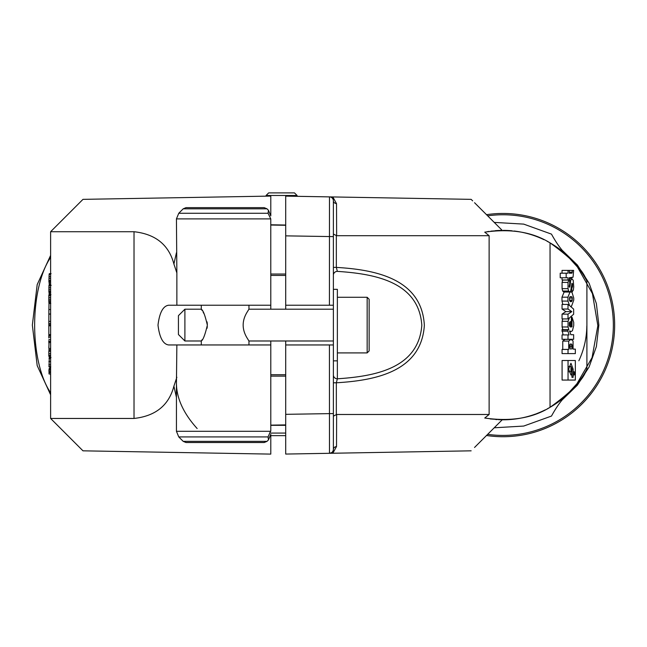 <?xml version="1.0" encoding="UTF-8"?>
<svg xmlns="http://www.w3.org/2000/svg" width="647" height="647" viewBox="0 0 647 647"><rect width="100%" height="100%" fill="white"/><g stroke="black" fill="none" stroke-linecap="round" stroke-linejoin="round"><path stroke-width="0.97" d="M426.122 451.614L408.483 451.921M399.878 452.075L386.113 452.31M359.611 452.771L341.43 453.094M296.997 453.87L350.989 452.924M352.736 452.892L395.729 452.14M397.501 452.116L425.33 451.63M285.707 374.75L270.794 374.75M285.707 275.428L270.794 275.428M295.404 196.292L471.145 199.357L472.65 200.861M50.612 373.982L49.043 373.982L49.002 372.567L50.612 372.567M575.781 385.733L592.062 357.629L597.852 325.667L592.45 293.633L576.509 265.335M561.798 400.275L577.35 385.208L589.085 367.003L596.372 346.606L598.847 325.093L596.38 303.58L589.085 283.184L577.35 264.979L561.798 249.904M564.831 253.325L565.64 254.028C581.661 267.834 589.271 286.168 586.441 280.24C583.424 270.624 571.293 258.161 550.047 242.868L550.047 407.311C571.293 392.017 583.424 379.563 586.441 369.938C589.271 364.018 581.661 382.353 565.64 396.15L579.647 380.76M582.898 375.988L584.476 373.416M586.902 369.081L586.902 281.105M547.241 408.855A94.721 94.721 0 0 0 560.9 400.064L565.64 396.15C561.03 400.639 556.307 407.27 551.487 416.061L523.698 426.066L494.219 427.788M579.647 269.419L565.64 254.028C561.03 249.548 556.307 242.908 551.479 234.125L523.698 224.113L494.219 222.398M582.898 274.191L584.476 276.762M568.001 339.295L562.041 339.295L562.033 334.911L569.069 334.928L567.896 331.175L567.953 329.647L568.826 329.647L568.05 326.978L568.05 321.3L569.522 317.709L568.001 318.922L568.001 314.127L571.827 311.636L568.001 309.031L568.001 304.43L569.57 305.619L567.945 301.081L567.937 297.183L569.991 292.048L571.851 292.048L571.851 287.834L572.482 286.993L572.482 283.904L571.997 283.346L570.694 291.037L569.675 291.967L568.632 291.037L568.026 288.659L568.026 282.415L568.705 279.997L568.009 279.997L568.009 277.757L566.165 277.757L566.165 273.196L568.001 273.196L568.001 270.397L569.287 270.397L569.287 273.212L571.997 273.171L572.344 270.397L573.622 270.397L573.064 277.183L569.287 277.725L569.756 283.418L569.206 286.791L569.7 287.252L570.047 285.95L570.686 280.394L571.98 278.808L573.226 280.369L573.735 286.936L573.339 290.115L571.948 292.161L573.743 298.008L573.743 300.159L571.552 306.168L570.242 306.177L573.638 309.096L573.638 314.232L570.217 317.184L571.366 316.909L571.366 327.042L572.005 326.67L571.997 317.143L573.719 322.392L573.727 325.627L572.417 330.73L571.131 331.555L569.627 330.908L570.8 334.709L573.638 334.709L573.638 339.295L568.001 339.295L567.993 334.911M563.108 334.928L561.992 329.647L567.953 329.647L562.866 329.647L562.089 326.978L562.089 321.3L562.801 318.922M568.001 318.922L562.041 318.922L562.041 314.127L565.866 311.636L562.041 309.031L562.041 304.43L568.001 304.43M562.85 304.43L561.984 301.081L561.976 297.183L564.184 291.967M569.675 291.967L563.715 291.967L562.672 291.037L562.065 288.659L562.065 282.415L562.744 279.997M568.009 279.997L562.049 279.997L562.049 277.757M566.165 277.757L560.213 277.757L560.213 273.196L566.165 273.196M562.041 273.196L562.041 270.397L568.001 270.397M568.026 353.602L562.065 353.602L562.065 349.445L562.753 349.412L562.753 341.082L565.025 339.384L570.986 339.384L573.064 340.953L573.064 349.113L575.337 349.113L575.337 353.602L568.026 353.602L568.026 349.445L568.705 349.412L568.705 341.082L570.986 339.384M568.042 360.508L562.081 360.508L562.081 380.064L575.337 380.064L575.337 360.508L568.042 360.508L568.042 380.064M570.589 316.876L571.366 316.909M571.131 331.555L569.603 331.555M571.552 306.168L570.242 306.177M569.287 279.447L569.756 279.269M572.053 277.725L569.287 277.725L572.053 277.733M571.802 296.738L570.12 296.625L569.489 297.814L569.489 300.273L570.597 301.712L571.899 301.235L572.36 298.041L571.802 296.738L570.007 296.738M570.597 301.712L571.22 301.712L570.597 301.712M570.331 327.05L570.331 321.519L569.384 322.683L569.384 325.773L570.331 327.05M570.072 348.951L569.392 345.805L569.958 344.35L570.889 343.897L571.827 344.374L572.425 347.035L571.883 348.87L570.072 348.951M569.983 348.87L571.883 348.87M569.36 347.035L572.425 347.035M569.384 345.878L572.401 345.878M500.915 419.79A94.721 94.721 0 0 0 520.722 418.14M520.94 418.099A94.721 94.721 0 0 0 535.684 413.999M536.46 413.708A94.721 94.721 0 0 0 545.348 409.826M573.129 369.122L570.945 363.25L568.648 369.122L570.945 374.985L571.681 374.985L571.681 371.774L570.945 371.774L570.945 366.469L571.948 369.122L571.948 377.322L573.129 377.322L573.129 369.122L571.948 369.122M574.269 371.774L574.827 373.384L574.269 374.985L573.379 374.985L573.379 371.774L574.269 371.774L573.379 371.774M550.047 242.868C532.618 232.006 510.855 228.431 484.749 232.152L489.124 235.702L489.124 414.484L484.749 418.035C510.847 421.755 532.618 418.18 550.047 407.311M472.625 200.829L471.145 199.357M331.531 197.497A3.971 1.14 -57.8 0 0 332.833 196.939L336.521 203.668L336.634 235.702L333.383 234.052M489.124 235.702L336.634 235.702M495.99 230.631L496.686 230.583M497.341 230.542L499.12 230.453M474.542 202.713L502.201 230.372L501.482 230.381A94.721 94.721 0 0 1 501.562 230.381M495.254 230.688A94.721 94.721 0 0 1 501.393 230.389L490.936 231.149M489.108 231.4L487.151 231.707M547.038 241.226A94.721 94.721 0 0 1 560.9 250.114L563.4 252.12M503.229 230.372A94.721 94.721 0 0 1 512.06 230.801M514.098 231.019A94.721 94.721 0 0 1 543.965 239.681M246.83 337.564C249.605 342.077 249.605 342.069 246.822 337.548C241.938 329.21 241.946 320.904 246.83 312.622C249.605 308.118 249.605 308.109 246.83 312.614M248.852 309.363L248.367 310.099M247.987 310.697L247.712 311.142M201.5 309.525L201.282 309.201C203.126 310.204 205.148 315.526 207.355 325.174C205.083 334.79 203.053 340.055 201.282 340.985L201.282 344.956M201.71 340.338L202.139 339.675M207.072 328.272L207.299 326.452M207.339 324.406L207.072 321.899M204.096 313.852L203.101 312.089M202.099 310.455L201.71 309.848M248.958 305.222L248.958 309.201L333.383 309.201M266.993 208.811L264.178 207.647L186.029 207.647L183.214 208.811L266.993 208.811L268.465 210.291L270.794 215.904L270.794 196.081L82.978 199.357L50.612 231.723L134.018 231.723L134.018 418.455L50.612 418.455L50.612 342.376M176.437 252.751L173.906 264.016C168.875 244.873 155.579 234.109 134.018 231.723M569.117 285.95L570.047 285.95M569.756 280.394L570.686 280.394M333.383 360.848L337.362 360.848L337.362 289.33L333.383 289.33M50.612 302.933L48.873 302.933L48.994 303.451L48.808 300.734L48.848 295.016L48.946 295.533L48.848 295.016L50.612 295.016M50.612 325.862L48.808 325.732L48.808 321.373L50.612 321.373L50.612 342.425M48.808 297.571L50.612 297.571L50.612 299.294L48.808 299.294M51.186 285.335L49.39 285.335L49.609 284.591L49.374 285.327L49.01 281.413M50.612 281.874L48.921 281.874L48.913 280.847L49.132 274.385L49.309 273.665L50.612 273.665M50.612 371.604L48.986 371.604L48.954 370.189L49.14 368.555L50.612 368.555M367.156 297.28L369.146 299.27L369.146 350.917L367.156 352.906L367.156 297.28L337.362 297.28M48.897 335.583L48.889 334.62L48.986 335.421L48.889 334.62L50.612 334.62M48.808 342.425L48.808 340.67M48.808 336.966L48.808 337.912M562.753 341.082L568.705 341.082M49.01 366.728L49.269 357.718M50.612 356.246L48.816 356.246L48.808 355.357L48.857 350.811L50.612 350.811M48.808 355.357L50.603 355.357M48.84 324.745L50.644 324.745M48.857 314.03L48.808 325.732M562.065 349.445L568.026 349.445M562.753 349.412L568.705 349.412M50.612 274.385L49.132 274.385L49.309 273.665M178.435 334.523L178.435 315.655L184.896 309.201L184.896 340.985L178.435 334.523M270.794 340.985L270.794 344.956L176.866 344.956L176.437 383.493C176.631 398.463 183.546 413.473 197.165 428.549M268.456 439.806L268.052 436.919L270.794 430.716L270.794 344.956M285.707 376.142L270.794 376.142M173.906 264.016L176.866 272.945L176.437 218.888L270.778 218.888L270.794 309.201M176.866 344.956L168.641 344.956C163.084 344.212 159.534 337.613 157.997 325.15C159.51 312.622 163.052 305.982 168.641 305.222L176.866 305.222L176.866 272.945M176.437 397.436L173.906 386.17L176.866 377.241M173.906 386.17C168.875 405.313 155.579 416.07 134.018 418.455M331.604 452.641L329.485 453.296L332.833 453.24L336.521 446.519A3.971 2.871 -0 0 0 333.383 449.325L333.165 450.636M333.059 450.894L332.574 451.727M332.372 451.978L331.774 452.52M471.145 450.83L332.833 453.24A3.971 1.14 57.8 0 0 331.531 452.69M330.504 197.036L330.067 196.939M266.993 441.367L264.178 442.532L186.029 442.532L183.214 441.367L266.993 441.367L268.465 439.895L270.794 434.274L270.794 454.105L82.978 450.83L50.612 418.455M48.994 280.377L50.612 280.377M336.521 203.668A3.971 2.871 -0 0 1 333.383 200.853L333.383 305.222L285.707 305.222L285.707 309.201M329.412 305.222L329.485 196.882A3.971 3.971 0 0 1 333.383 200.853M333.383 236.616L285.707 235.856L285.707 196.122L329.485 196.882M336.335 235.678L336.335 267.397L333.383 267.397M336.521 446.519L336.634 414.484L333.383 416.126M336.335 414.501L336.335 382.789L337.362 378.802C373.052 376.384 418.528 369.251 421.812 325.255C418.827 281.033 373.093 273.77 337.362 271.376L336.335 267.397C374.484 269.662 421.707 278.226 424.351 325.271C421.399 372.065 374.403 380.501 336.335 382.789L333.383 382.789M329.485 453.296L285.707 454.065L285.707 414.331L333.383 413.562L333.383 449.325A3.971 3.971 0 0 1 329.485 453.296L329.412 344.956L333.383 344.956L333.383 413.562M285.707 340.985L285.707 414.331M285.707 235.856L285.707 305.222M569.756 282.124L570.363 282.124M569.287 270.397L572.344 270.397M569.287 272.177L572.344 272.177M569.287 273.171L571.997 273.171M562.753 280.078L568.713 280.078M562.065 282.415L568.026 282.415M562.672 291.037L568.632 291.037M571.382 286.993L572.482 286.993M571.301 287.834L571.851 287.834M564.03 292.048L569.991 292.048M561.976 297.183L567.937 297.183M561.984 301.081L567.945 301.081M562.041 309.031L568.001 309.031M565.866 311.636L571.827 311.636M562.041 314.127L568.001 314.127M562.089 321.3L568.05 321.3M562.089 326.978L568.05 326.978M561.936 329.93L567.896 329.93M561.936 331.175L567.896 331.175M571.366 317.143L571.997 317.143M571.366 321.397L571.997 321.397M571.366 326.67L572.005 326.67M578.855 360.759A83.803 83.803 0 0 0 586.821 325.959M489.124 414.484L336.634 414.484M495.739 419.531L496.88 419.612M498.732 419.709L499.646 419.749M474.542 447.465L502.193 419.806L490.264 418.949M285.707 425.144L275.015 425.322M570.945 374.985L571.681 374.985M568.899 371.774L570.945 371.774M571.948 377.322L573.129 377.322M573.379 373.384L574.827 373.384M573.379 374.985L574.269 374.985M569.433 298.041L572.36 298.041M569.457 300.135L572.36 300.135M333.383 275.218A3.971 3.833 180 0 1 337.362 271.376M333.383 374.969A3.971 3.833 180 0 0 337.362 378.802L337.362 360.848M268.659 192.895L294.482 192.895L297.07 195.475L266.079 195.475L268.659 192.895M270.794 224.776L285.707 225.043M285.707 435.649L270.794 435.649M285.707 425.322L270.794 425.322M270.794 433.069L285.707 433.069M183.214 441.367L178.758 436.919L176.437 431.298L270.778 431.298M270.794 225.043L285.707 225.277M285.707 274.037L270.794 274.037M285.707 344.956L329.412 344.956M569.934 344.374L571.827 344.374M183.214 208.811L178.758 213.267L176.437 218.888M268.465 210.291L268.06 213.211M268.117 212.798L268.311 211.367M178.758 213.267L268.052 213.267L270.778 218.888M50.612 303.451L48.994 303.451L48.905 309.557M48.816 325.748L48.848 335.583M48.929 342.457L48.946 344.002M49.059 349.566L49.091 350.811M49.261 356.246L49.309 357.556M49.811 366.881L49.94 368.555M50.442 373.982L50.612 375.462M225.107 207.647L201.662 207.647M270.794 305.222L176.866 305.222M50.612 314.191L48.848 313.989L48.865 309.557L50.612 309.557M48.808 347.973L49.075 342.457M50.612 291.934L48.889 291.934L48.978 285.521M49.245 294.417L48.986 291.328M48.832 351.224L50.612 351.224M49.002 372.567L49.099 371.604M48.808 337.16L48.808 335.599L50.603 335.583M369.146 306.743L369.146 315.914M333.383 305.222L333.383 344.956M270.794 425.144L285.707 424.901M48.84 325.676L50.644 325.676M48.913 280.847L50.612 280.847M48.848 313.989L50.612 313.989M48.808 349.566L50.612 349.566M48.808 348.434L50.612 348.434M49.091 371.653L50.612 371.653M48.954 370.189L50.612 370.189M49.026 369.275L50.612 369.275M487.66 434.347A110.33 110.33 0 0 0 613.348 325.093A110.33 110.33 0 0 0 487.66 215.839M48.808 300.734L50.612 300.734M48.824 301.906L50.612 301.906M49.374 285.327L50.612 285.327M49.018 276.568L50.612 276.568M48.873 364.795L50.612 364.795M48.921 366.59L50.612 366.59M48.824 353.666L50.612 353.666M48.816 323.484L50.62 323.484M48.816 295.711L50.612 295.711M48.816 337.087L50.62 337.087M48.824 339.497L50.628 339.497M48.808 342.223L50.612 342.223M49.059 283.046L50.612 283.046M48.994 278.356L50.612 278.356M562.065 288.659L568.026 288.659M571.713 283.904L572.482 283.904M486.512 214.683A111.632 111.632 0 0 1 614.65 325.093A111.632 111.632 0 0 1 486.512 435.496M268.052 436.919L178.758 436.919M50.612 392.737A79.46 33.579 -90 0 1 34.647 325.093A79.46 33.579 -90 0 1 50.612 257.441M569.934 301.235L571.899 301.235M48.889 285.788L50.612 285.788M48.848 287.632L50.612 287.632M48.84 289.411L50.612 289.411M48.857 290.972L50.612 290.972M49.002 293.212L50.612 293.212M49.075 294.474L50.612 294.474M49.164 284.405L50.612 284.405M48.816 341.171L50.62 341.171M49.018 358.398L50.612 358.398M48.873 361.527L50.612 361.527M201.282 305.222L201.282 309.201L184.896 309.201M333.383 340.985L248.958 340.985L248.958 344.956M569.287 278.808L571.98 278.808M50.612 321.373L50.612 231.723M48.808 342.376L48.808 340.953M50.652 295.016L48.857 295.016M50.612 342.457L48.808 342.457M50.701 334.612L48.897 334.612M176.437 431.298L176.437 383.493M570.419 306.322L570.832 306.322M570.177 291.765L570.929 291.765M569.603 331.587L570.824 331.587M568.899 366.469L570.945 366.469M297.07 196.316L297.07 195.475M266.079 196.162L266.079 195.475M201.282 340.985L184.896 340.985M50.612 394.799L37.194 365.595L32.35 325.093L37.194 284.591L50.612 255.387M50.781 303.451L48.986 303.451M50.741 285.416L48.937 285.416M50.717 292.12L48.913 292.12M50.951 294.749L49.148 294.749M51.097 273.657L49.293 273.657M50.765 366.881L48.97 366.881M51 357.556L49.196 357.556M337.362 352.906L367.156 352.906"/></g></svg>

